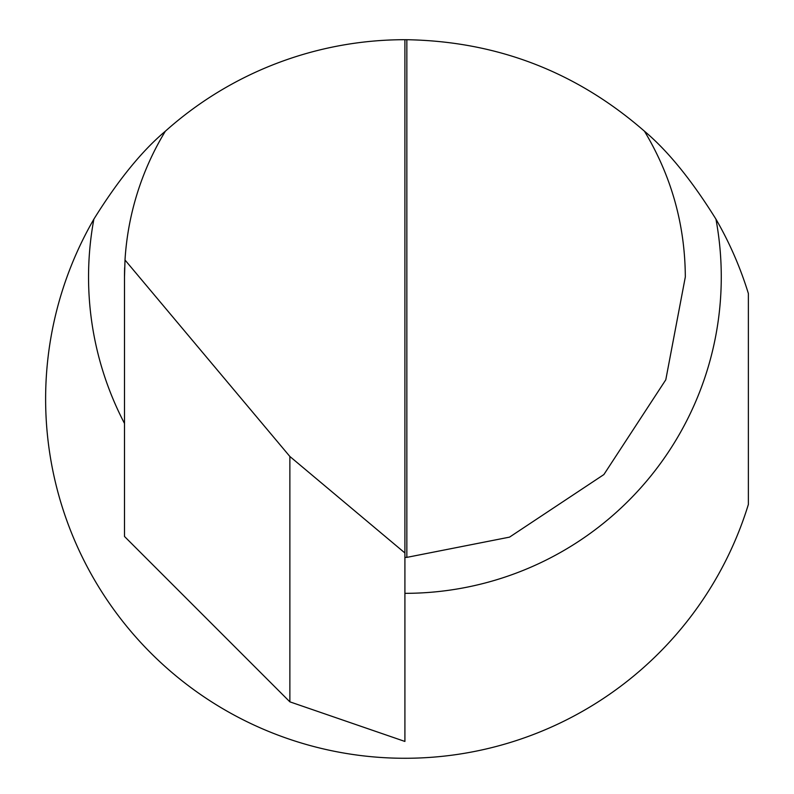 <?xml version="1.0" encoding="UTF-8"?>
<svg xmlns="http://www.w3.org/2000/svg" width="794" height="794" viewBox="0 0 794 794"><rect width="100%" height="100%" fill="white"/><g stroke="black" fill="none" stroke-linecap="round" stroke-linejoin="round"><path stroke-width="1.19" d="M404.91 557.388A280.411 280.411 0 0 0 406.846 557.378L509.54 537.131L603.877 474.564L665.789 379.8L685.321 276.977C685.033 224.652 671.406 176.07 644.47 131.218C667.853 150.85 691.673 180.159 715.94 219.134A316.359 316.359 0 0 1 404.91 593.336M124.499 276.977L125.005 260.015L289.87 456.481L289.87 701.836L124.499 536.466L124.499 276.977A280.411 280.411 0 0 1 124.648 267.697A280.411 280.411 0 0 0 124.499 276.977M289.87 701.836L404.91 741.447L404.91 39.7A359.285 359.285 0 0 0 165.351 131.218A280.411 280.411 0 0 0 125.005 260.015M404.91 552.971L289.87 456.481M404.91 39.7A359.285 359.285 0 0 1 406.846 39.71C497.173 41.338 576.375 71.847 644.47 131.218M124.499 423.45A316.359 316.359 0 0 1 93.881 219.134A359.285 359.285 0 0 0 261.345 728.346A359.285 359.285 0 0 0 748.375 504.418L748.375 293.552A359.285 359.285 0 0 0 715.94 219.134M93.881 219.134C118.078 180.238 141.908 150.929 165.351 131.218M406.846 557.378L406.846 39.71"/></g></svg>
